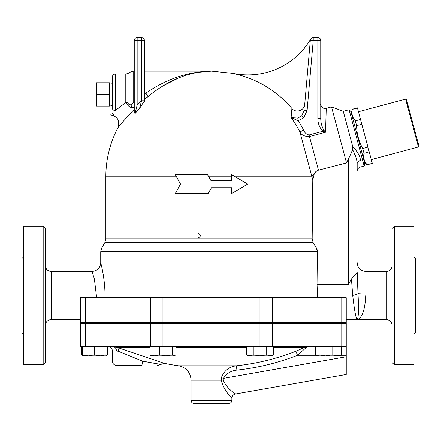 <?xml version="1.0" encoding="UTF-8"?>
<svg xmlns="http://www.w3.org/2000/svg" width="441" height="441" viewBox="0 0 441 441"><rect width="100%" height="100%" fill="white"/><g stroke="black" fill="none" stroke-linecap="round" stroke-linejoin="round"><path stroke-width="0.66" d="M418.95 146.081L406.503 99.638L405.615 99.126L418.437 146.974L418.95 146.081M358.467 111.755L405.615 99.126M112.389 83.321L109.473 82.809L96.359 82.809L96.359 106.121L109.473 106.121L109.473 94.462L96.359 94.462M109.473 82.809L109.473 94.462M112.389 108.282C112.389 114.428 112.389 114.428 112.389 108.282A2.916 2.304 0 0 0 115.299 110.586L115.299 74.066C113.53 74.237 112.56 75.207 112.389 76.982L112.389 108.282L112.389 105.608L109.473 106.121M115.299 110.586C113.712 117.097 113.712 117.097 115.299 110.586L125.79 102.477C127.311 105.184 129.163 106.887 131.352 107.593L134.246 107.345L134.246 109.368L133.81 109.809M116.165 109.886L117.097 109.131M120.977 106.083L121.992 105.305M351.24 112.94L352.254 109.418C351.367 113.745 352.392 117.56 355.319 120.856L356.604 125.641C356.736 133.777 358.781 141.401 362.734 148.518L364.012 153.297C363.125 157.624 364.15 161.434 367.077 164.736L372.325 163.479L357.425 107.885L352.221 109.28M367.077 164.736L372.287 163.341M364.012 153.297L369.222 151.902M362.734 148.518L367.943 147.123M356.604 125.641L361.813 124.241M355.319 120.856L360.529 119.461M352.254 109.418L357.464 108.023M364.525 162.514L350.86 111.529L349.079 109.748L364.161 166.042L364.817 163.605L364.525 162.514M101.639 297.725L101.639 296.997L87.07 296.997L87.07 297.725M170.243 297.725L170.243 296.997L155.673 296.997L155.673 297.725M252.693 323.225L252.693 322.492M267.263 297.725L267.263 296.997L252.693 296.997L252.693 297.725M335.866 297.725L335.866 296.997L321.296 296.997L321.296 297.725M106.011 355.308L107.356 354.818L106.011 355.859L100.179 355.859L106.011 354.818L106.011 355.859M102.593 355.859L88.525 355.859L94.352 354.818L100.179 355.859M81.353 346.538L81.353 354.818L82.699 355.804M82.699 355.859L82.699 354.818L88.525 355.859L82.285 355.622M175.027 355.622L174.217 355.859L175.959 354.818L175.959 346.538M165.976 355.859L172.475 354.818L174.217 355.859L154.714 355.859L159.471 354.818L165.976 355.859M150.888 355.622L149.957 354.818L154.714 355.859L150.888 355.622M273.437 354.818L271.634 355.859L270.074 355.859L273.437 354.818L273.437 346.538M246.519 354.818L249.882 355.859L248.322 355.859L246.519 354.818L246.519 346.538M259.981 355.859L266.706 354.818L270.074 355.859L249.882 355.859L253.25 354.818L259.981 355.859M315.58 346.538L315.58 354.818L317.322 355.859L316.517 355.622M319.063 354.818L325.568 355.859L317.322 355.859L319.063 354.818L319.063 346.538M336.825 355.859L341.582 354.818L340.237 355.859L325.568 355.859L332.067 354.818L336.825 355.859M82.699 346.538L82.699 354.818M94.352 346.538L94.352 354.818M106.011 346.538L106.011 354.818M159.471 346.538L159.471 354.818M149.957 346.538L149.957 354.818M172.475 346.538L172.475 354.818M266.706 346.538L266.706 354.818M253.25 346.538L253.25 354.818M341.582 346.538L341.582 354.818M332.067 346.538L332.067 354.818M107.356 346.538L107.356 354.818M272.466 297.725L80.334 297.725L80.334 322.492L346.246 322.492L346.246 297.725L272.466 297.725L272.466 322.492M193.985 403.361L228.951 403.361C230.72 403.19 231.696 402.22 231.867 400.445L191.069 400.445C191.24 402.214 192.215 403.19 193.985 403.361M234.491 393.24C239.535 396.112 226.988 390.279 223.196 379.866A4.371 0.353 -8.6 0 0 221.178 380.214C224.684 393.311 235.301 401.095 231.018 397.313M141.247 365.479L116.76 365.479L141.247 365.479A4.371 1.279 -90 0 0 142.526 361.107L147.57 362.05M151.263 362.728L153.771 363.18M112.389 361.107L112.389 350.909L116.424 350.909L118.409 351.295L142.526 361.107L160.392 364.332L142.526 361.107L112.389 361.107C112.648 363.759 114.103 365.22 116.76 365.479M116.424 350.909A4.371 3.616 90 0 0 112.808 346.538L116.937 347.315L164.267 363.296L116.942 347.315A4.371 3.159 -70.7 0 1 118.409 351.295L121.562 352.607M132.614 357.127L128.287 355.369M125.238 354.123L123.177 353.274M273.437 347.315L304.709 347.315L307.846 346.538L304.709 347.315L296.027 351.185M223.196 379.866L223.471 378.384C226.52 373.488 230.99 370.732 236.894 370.115A236.492 236.492 0 0 0 297.51 355.281L295.928 351.223A232.142 232.142 0 0 1 236.426 365.787C229.232 366.669 224.221 370.605 221.399 377.601L221.178 380.214L191.069 380.214L191.069 400.445M304.709 347.315A4.371 3.252 -120.3 0 1 306.456 347.315L307.846 346.538L306.291 347.502M316.043 355.281L297.51 355.281L306.456 347.315M305.905 347.921L305.415 348.423M231.867 400.445L231.867 398.328C232.032 396.018 233.234 394.585 235.477 394.022L346.246 374.492L346.246 346.538L80.334 346.538L80.334 323.225L85.455 323.225L85.455 346.538M221.184 378.852L221.399 377.601L223.466 378.395M236.894 370.115L236.426 365.787L178.555 365.787A233.129 233.129 0 0 1 164.267 363.296L157.503 365.479M346.246 346.538L346.246 323.225L85.455 323.225M320.745 322.492L320.745 323.225M104.964 297.725C105.443 279.374 100.598 262.307 100.73 262.753C100.587 262.296 105.438 279.318 104.964 297.725M364.735 306.071L365.914 293.938L365.914 271.496L386.316 271.496L386.316 319.582L357.171 319.582C362.215 318.099 365.126 309.549 365.914 293.938A8.743 0.584 180 0 1 357.987 293.596A5.827 1.599 170.6 0 1 352.701 295.382C354.454 310.519 355.948 318.584 357.171 319.582C358.577 317.746 358.847 309.086 357.987 293.596L357.171 271.91C357.403 272.345 355.49 274.693 351.444 278.96L348.434 284.324L317.024 284.324L317.371 251.684L100.73 251.684L100.73 262.753C100.212 268.067 97.301 270.978 91.987 271.496L94.396 279.054L96.557 296.997M210.886 180.43L207.524 174.603L175.264 174.603L180.529 184.073L175.264 193.544L208.058 193.544L211.465 187.717L231.646 187.717L231.646 193.544L247.671 184.073L231.646 174.603L231.646 180.43L210.881 180.43L207.468 174.603M231.646 174.603L231.371 180.43M231.371 187.717L231.646 193.544M211.465 187.717L208.058 193.544M317.371 251.684L316.39 248.04L313.149 242.589L312.162 238.945L312.774 179.961M304.522 105.504L304.709 104.401C304.499 110.619 295.679 113.464 291.898 108.497L291.099 117.67A99.175 99.175 0 0 1 299.93 131.947L312.774 179.972L314.262 173.771L315.767 171.692L317.641 170.391L346.532 162.933L352.728 149.973L352.789 146.825M198.059 237.986C201.09 236.431 201.09 234.877 198.059 233.322M352.381 150.48L352.728 149.973C355.452 154.945 356.929 159.51 357.171 163.672L357.171 163.655C357.171 173.5 357.171 173.5 357.171 163.672C357.171 173.5 357.171 173.5 357.171 163.672A4.14 3.203 0 0 1 360.473 160.535C360.165 169.223 360.165 169.223 360.473 160.535C360.159 156.224 357.59 151.649 352.772 146.814L343.258 111.303L349.079 109.748M139.543 108.503A99.175 99.175 0 0 0 135.051 113.574L134.246 112.505L135.051 113.574L137.157 105.063A103.277 103.277 0 0 1 141.528 100.796L144.444 100.796L144.444 40.555L141.528 40.555L141.528 100.796L139.543 108.503L144.444 100.796M144.35 101.474L144.444 101.094M141.528 37.639A2.916 2.916 0 0 1 144.444 40.555A2.916 2.916 0 0 0 141.528 37.639L137.157 37.639A2.916 2.916 0 0 0 134.246 40.555L134.246 105.063L137.157 105.063L137.157 40.555L141.528 40.555L141.528 37.639M134.246 105.063L134.246 112.505M144.444 94.126L144.444 99.385L148.38 96.325C168.495 79.937 189.525 71.541 211.465 71.15C188.616 71.497 166.715 78.856 145.767 93.227L144.444 94.126M115.299 74.066L125.79 74.066L125.79 102.477A4.371 1.72 180 0 1 127.973 102.709L127.973 73.482L130.994 71.74L133.176 71.15L133.176 102.284A4.371 1.02 47.7 0 1 134.246 103.42L134.246 101.474L130.994 104.787C129.285 104.964 128.281 104.269 127.973 102.709L127.973 102.714M144.444 99.694L148.38 96.325L145.767 93.227C166.715 78.856 188.616 71.497 211.465 71.15L233.063 73.382A72.853 72.853 0 0 0 310.707 39.073M291.898 108.497A105.515 105.515 0 0 0 233.063 73.509L233.063 73.382M134.246 109.368C120.299 123.899 111.97 135.111 123.447 121.099L122.846 121.799M121.462 123.425L121.055 123.91M118.546 126.931L118.227 127.322M131.104 112.62L128.689 115.211M144.444 71.15L211.465 71.15L197.436 72.396M193.031 73.3L188.82 74.397M185.76 75.328L182.326 76.525M178.826 77.892L163.953 85.433M157.398 89.644L156.875 90.003M130.106 107.042L129.726 106.821M128.678 106.11L128.248 105.763M131.352 107.593A4.371 2.525 82.8 0 0 130.994 104.787L130.994 71.74M132.063 103.833L132.449 103.337M298.507 110.989L298.981 110.9M302.741 108.778L303.662 107.576M301.716 115.878L297.774 118.072L298.177 120.68L303.673 117.868L301.716 115.878L304.196 110.267L307.096 110.52L313.22 40.555L310.315 40.302L304.709 104.401M297.774 118.072L291.104 117.675M310.315 40.302A2.916 2.916 0 0 1 313.22 37.639L317.834 37.639L313.22 37.639A2.916 2.916 0 0 0 310.315 40.302M291.099 117.67L298.177 120.68A103.277 103.277 0 0 1 303.59 130.089L299.93 131.947C301.435 135.073 304.615 136.6 309.472 136.534L309.053 134.963C306.467 134.422 304.648 132.796 303.59 130.089M313.22 37.639L313.22 40.555L317.834 40.555L317.834 118.397L320.745 118.397L320.745 40.555L320.745 118.397C320.745 99.583 320.745 99.583 320.745 118.397C320.745 122.609 321.759 126.506 323.804 130.101L325.541 132.228L323.804 130.101L322.928 131.247L325.541 132.228L326.252 108.321C323.066 109.919 320.094 104.721 320.745 104.098M317.834 37.639A2.916 2.916 0 0 1 320.745 40.555L317.834 40.555L317.834 37.639A2.916 2.916 0 0 1 320.745 40.555M326.252 108.321L331.522 106.909L346.532 162.933M235.4 176.786L311.941 176.786A8.743 5.452 165 0 1 314.262 173.771M45.362 362.563L45.362 228.515L43.179 226.327L43.179 364.751L45.362 362.563M23.505 334.151L22.05 332.696L22.05 258.382L23.505 256.927M43.179 226.327L23.505 226.327L23.505 364.751L43.179 364.751M414 334.151L415.455 332.696L415.455 258.382L414 256.927M394.331 364.751L414 364.751L414 226.327L394.331 226.327L392.143 228.515L392.143 362.563L394.331 364.751L394.331 226.327M363.803 309.979L363.56 310.811M362.976 312.564L362.64 313.435M362.094 314.703L361.449 315.977M357.193 277.587L357.227 279.633M357.171 272.163L357.166 272.632M351.444 278.96L352.701 295.382M317.652 297.725L317.024 284.324M357.171 274.523C357.171 259.049 357.171 259.049 357.171 274.523M357.171 163.672L357.171 171.091C357.155 169.322 358.175 167.993 360.242 167.095L364.161 166.042M356.008 157.531L353.269 151.004M352.254 150.673L351.813 151.445M351.378 152.272L351.24 152.553M100.73 251.684L101.706 248.04L316.39 248.04L316.864 249M317.024 249.441L317.283 250.51M116.937 347.315L149.957 347.315M175.959 347.315L246.519 347.315M341.125 355.281L346.246 355.281M223.471 378.384L346.246 356.736M150.469 323.225L150.469 346.538M162.955 323.225L162.955 346.538M259.981 323.225L259.981 346.538M272.466 323.225L272.466 346.538M341.075 323.225L341.075 346.538M80.334 319.582L51.189 319.582L51.189 271.496C47.65 271.149 45.71 269.208 45.362 265.669M208.786 176.786L231.371 176.786M312.162 238.945L105.829 238.945L105.829 176.786L176.472 176.786M137.157 40.555L137.157 37.639A2.916 2.916 0 0 0 134.246 40.555L137.157 40.555M303.673 117.868L307.096 110.52M317.834 118.397C317.823 123.403 319.521 127.686 322.928 131.247L309.053 134.963M325.541 132.228L309.472 136.534L318.468 170.105M348.434 158.81L348.434 284.324M101.706 248.04L104.853 242.589L313.149 242.589M85.455 322.492L85.455 297.725M150.469 297.725L150.469 322.492M341.075 297.725L341.075 322.492M259.981 297.725L259.981 322.492M162.955 297.725L162.955 322.492M371.289 159.609L418.437 146.974M114.026 115.74L112.389 113.122M364.437 162.2L367.116 164.873M101.639 323.225L101.639 322.492M87.07 323.225L87.07 322.492M170.243 323.225L170.243 322.492M155.673 323.225L155.673 322.492M267.263 323.225L267.263 322.492M335.866 323.225L335.866 322.492M321.296 323.225L321.296 322.492M112.389 350.909C112.124 348.252 110.669 346.797 108.017 346.538M191.069 380.214C190.468 372.309 186.295 367.502 178.555 365.787M102.191 322.492L102.191 323.225M91.987 271.496L51.189 271.496M110.206 114.864C117.538 116.259 120.117 120.531 117.945 127.669A105.636 105.636 0 0 0 105.829 176.786M125.79 74.066L127.973 73.482M133.176 71.15L134.246 71.15M51.189 319.582C47.65 319.929 45.71 321.869 45.362 325.408M386.316 319.582C389.855 319.929 391.795 321.869 392.143 325.408M386.316 271.496C389.855 271.149 391.795 269.208 392.143 265.669M357.171 319.582L346.246 319.582M365.914 271.496C360.606 270.978 357.695 268.062 357.171 262.753M343.258 111.303L331.522 106.909M104.853 242.589L105.829 238.945"/></g></svg>
